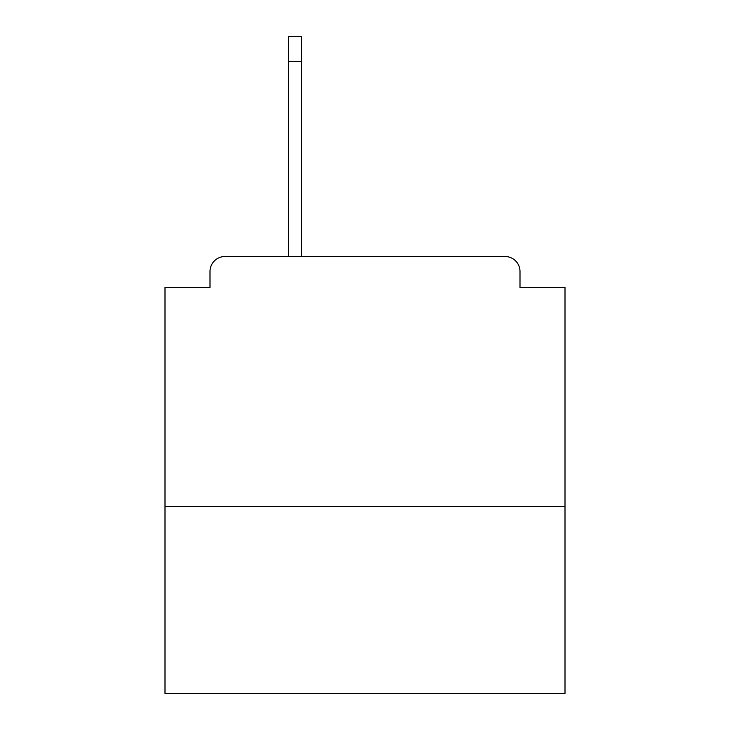 <?xml version="1.0" encoding="UTF-8"?>
<svg xmlns="http://www.w3.org/2000/svg" width="730" height="730" viewBox="0 0 730 730"><rect width="100%" height="100%" fill="white"/><g stroke="black" fill="none" stroke-linecap="round" stroke-linejoin="round"><path stroke-width="1.09" d="M565.002 506.501L565.002 287.501L519.997 287.501L519.997 271.496A15.002 15.002 0 0 0 504.996 256.504L225.004 256.504A15.002 15.002 0 0 0 210.003 271.496L210.003 287.501L164.998 287.501L164.998 693.5L565.002 693.5L565.002 506.501L164.998 506.501M210.003 271.496L210.003 287.501M504.996 256.504L429.003 256.504M288.496 61.503L288.496 36.5L301.499 36.5L301.499 61.503L288.496 61.503L288.496 256.504L225.004 256.504M519.997 287.501L519.997 271.496M301.499 61.503L301.499 256.504"/></g></svg>
